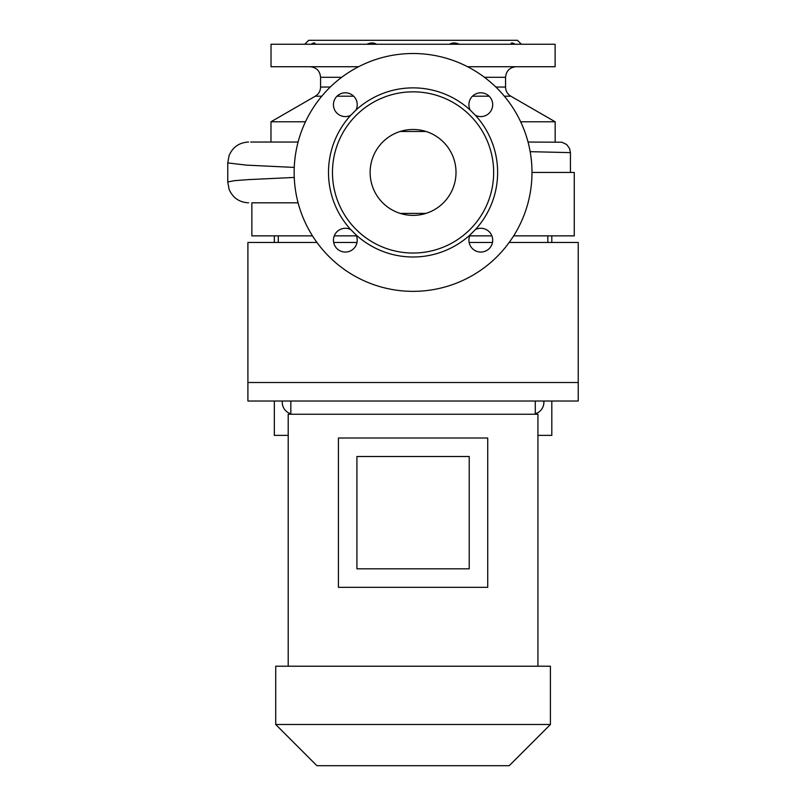 <?xml version="1.0" encoding="UTF-8"?>
<svg xmlns="http://www.w3.org/2000/svg" width="806" height="806" viewBox="0 0 806 806"><rect width="100%" height="100%" fill="white"/><g stroke="black" fill="none" stroke-linecap="round" stroke-linejoin="round"><path stroke-width="1.21" d="M290.845 413.76A11.889 11.889 0 0 1 282.332 401.015M413.065 129.484A42.94 42.94 0 0 0 370.125 172.434A42.94 42.94 0 0 0 413.065 215.373A42.94 42.94 0 0 0 456.015 172.434A42.94 42.94 0 0 0 413.065 129.484M345.331 228.279A11.889 11.889 0 0 0 333.442 240.168A11.889 11.889 0 0 0 345.331 252.056A11.889 11.889 0 0 0 355.93 234.768L350.731 229.579A11.889 11.889 0 0 0 345.331 228.279M345.331 92.801A11.889 11.889 0 0 0 333.442 104.689A11.889 11.889 0 0 0 350.731 115.288L355.93 110.1A11.889 11.889 0 0 0 345.331 92.801M475.399 115.288A11.889 11.889 0 0 0 492.698 104.689A11.889 11.889 0 0 0 480.809 92.801A11.889 11.889 0 0 0 470.21 110.1L475.399 115.288A84.559 84.559 0 0 1 475.399 229.579L470.21 234.768A11.889 11.889 0 0 0 480.809 252.056A11.889 11.889 0 0 0 492.698 240.168A11.889 11.889 0 0 0 475.399 229.579M459.289 44.259C455.491 42.527 452.287 42.527 449.677 44.259M515.044 44.259C512.475 42.637 511.135 42.527 511.044 43.947L511.064 44.259M314.834 43.161L315.096 43.947C315.005 42.527 313.675 42.637 311.096 44.259M376.452 44.259C373.863 42.527 370.659 42.527 366.851 44.259M467.551 66.727L555.112 66.727L555.112 44.259L271.028 44.259L271.028 66.727L358.589 66.727M520.666 121.787L555.163 121.787L510.843 96.206L504.344 96.206M469.727 235.856L491.892 235.856M513.664 235.856L574.265 235.856L574.265 172.434L531.99 172.434M413.065 291.349A118.915 118.915 0 0 0 531.99 172.434A118.915 118.915 0 0 0 413.065 53.508A118.915 118.915 0 0 0 294.15 172.434A118.915 118.915 0 0 0 413.065 291.349M413.065 253.034A80.6 80.6 0 0 0 493.665 172.434A80.6 80.6 0 0 0 413.065 91.834A80.6 80.6 0 0 0 332.465 172.434A80.6 80.6 0 0 0 413.065 253.034M355.93 234.768A84.559 84.559 0 0 0 470.21 234.768M470.21 110.1A84.559 84.559 0 0 0 355.93 110.1M304.718 44.259L308.688 40.3L517.452 40.3L521.411 44.259M511.044 43.947L511.125 43.443M511.296 43.161L513.402 43.343M316.96 242.465L247.905 242.465L247.905 382.518L578.234 382.518L578.234 401.015L247.905 401.015L247.905 382.518L578.234 382.518L578.234 242.465L509.18 242.465M469.132 242.465L492.476 242.465M551.808 235.856L551.808 242.465M274.332 235.856L274.332 242.465M274.332 401.015L274.332 435.371L288.205 435.371M551.808 401.015L551.808 435.371L537.934 435.371M543.808 401.015A11.889 11.889 0 0 1 535.285 413.76M333.664 242.465L356.998 242.465M530.157 151.669L570.426 152.626L569.55 148.415L566.618 144.486L561.853 142.229L528.041 142.037M294.261 177.441L248.58 179.607L234.758 180.635L227.766 181.934L227.766 162.923L246.485 165.129L294.261 167.416M298.099 202.82L251.865 202.82L298.099 202.82M298.099 142.037L250.686 142.037L270.977 142.037L270.977 121.787L305.474 121.787M350.731 115.288A84.559 84.559 0 0 0 350.731 229.579M251.865 202.82L251.865 235.856L312.476 235.856M334.248 235.856L356.413 235.856M400.169 213.389L425.961 213.389M425.961 131.469L400.169 131.469M275.723 724.493L550.417 724.493L550.417 666.219L275.723 666.219L275.723 724.493L316.919 765.7L509.211 765.7L550.417 724.493M288.205 666.219L288.205 414.234L537.934 414.234L537.934 666.219M356.917 456.508L356.917 568.824L469.223 568.824L469.223 456.508L356.917 456.508M338.419 587.322L487.721 587.322L487.721 438.011L338.419 438.011L338.419 587.322M341.714 77.295L320.576 77.295C319.952 70.878 316.426 67.351 310.008 66.727M353.663 96.206L337.009 96.206M321.796 96.206L315.287 96.206C318.682 94.09 320.445 91.038 320.576 87.048L330.299 87.048M495.841 87.048L505.564 87.048L505.564 77.295L484.416 77.295M489.131 96.206L472.477 96.206M547.838 242.465L547.838 235.856M555.163 142.037L555.163 121.787M570.436 172.434L570.436 152.626M227.766 181.944L229.055 189.188C232.712 197.782 239.211 202.336 248.58 202.82L248.591 202.82M227.766 162.923L229.055 155.679C232.712 147.075 239.211 142.531 248.58 142.037L248.591 142.037M315.287 96.206L270.977 121.787M320.576 87.048L320.576 77.295M510.843 96.206C507.458 94.09 505.694 91.038 505.564 87.048M505.564 77.295C506.188 70.878 509.714 67.351 516.132 66.727M278.292 242.465L278.292 235.856M290.845 414.234L290.845 401.015M535.285 414.234L535.285 401.015"/></g></svg>
